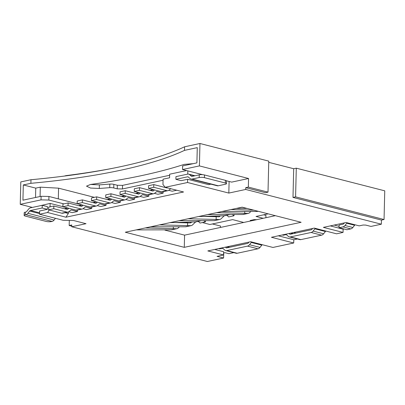 <?xml version="1.0" encoding="UTF-8"?>
<svg xmlns="http://www.w3.org/2000/svg" width="405" height="405" viewBox="0 0 405 405"><rect width="100%" height="100%" fill="white"/><g stroke="black" fill="none" stroke-linecap="round" stroke-linejoin="round"><path stroke-width="0.61" d="M226.83 215.242L228.633 216.933L233.822 215.819L234.373 214.498M204.393 177.653L225.367 183.025A3.691 0.866 1.4 0 1 226.461 183.667A3.691 0.866 1.4 0 1 225.393 184.25L218.249 185.784A4.612 3.139 104.4 0 1 217.217 185.768L191.003 179.056A4.612 3.139 -75.6 0 0 192.036 179.066L199.179 177.537A3.691 0.866 1.4 0 1 204.393 177.653L204.459 174.96A3.691 0.866 -178.6 0 0 199.245 174.849L192.102 176.377A1.848 1.255 104.4 0 1 191.692 176.372A1.848 1.255 104.4 0 1 191.312 176.165L189.621 174.656A4.612 3.139 -75.6 0 0 188.674 174.14A4.612 3.139 -75.6 0 0 187.636 174.125L175.952 176.631L175.886 179.319L181.131 180.66L187.621 179.273L187.545 182.498L228.825 193.074L229.108 181.46M226.461 183.667L226.527 180.979A3.691 0.866 -178.6 0 0 225.433 180.331L204.459 174.96M188.35 177.015L187.571 176.813A1.848 1.255 104.4 0 1 187.986 176.818A1.848 1.255 104.4 0 1 188.365 177.025L190.056 178.539A4.612 3.139 -75.6 0 0 191.003 179.056M96.679 196.84L91.489 197.954L91.424 200.642L96.613 199.528L96.679 196.84L109.785 200.197A1.848 1.281 77.9 0 0 110.216 200.207A1.848 1.281 77.9 0 0 110.605 200.019L111.729 199.123M69.306 220.411L69.184 225.519L71.781 224.962L71.736 226.754L86.017 223.697L73.568 220.507L63.129 220.274L39.538 214.235L39.619 211.005L47.41 209.334L47.476 206.646L42.231 205.305L42.166 207.993L47.41 209.334M55.455 218.31L54.103 220.026A4.612 3.139 104.4 0 1 52.073 221.413L51.42 221.555A3.691 0.866 1.4 0 1 46.205 221.439L25.237 216.067A3.691 0.866 1.4 0 1 24.143 215.419A3.691 0.866 1.4 0 1 25.211 214.837L25.859 214.701A4.612 3.139 -75.6 0 0 27.889 213.308L29.671 211.056A1.848 1.255 104.4 0 1 30.481 210.499L42.166 207.993M42.231 205.305L30.547 207.811A4.612 3.139 -75.6 0 0 28.517 209.198L26.735 211.456A1.848 1.255 104.4 0 1 25.925 212.012L25.277 212.149A3.691 0.866 -178.6 0 0 24.209 212.731L24.143 215.419M163.164 191.686L163.129 193.16L157.231 191.646A1.848 1.281 77.9 0 0 156.801 191.636A1.848 1.281 77.9 0 0 156.411 191.823L154.614 193.261A4.612 3.205 -102.1 0 1 153.642 193.727A4.612 3.205 -102.1 0 1 152.564 193.701L139.457 190.34L139.523 187.652L152.629 191.008A1.848 1.281 77.9 0 0 153.06 191.023A1.848 1.281 77.9 0 0 153.449 190.831L154.573 189.935M139.523 187.652L134.328 188.765L134.263 191.454L147.369 194.815A4.612 3.205 77.9 0 0 148.448 194.84L153.642 193.727M344.017 228.992L343.131 229.184L343.05 232.414L323.392 227.377L346.113 222.507L359.22 225.863L363.113 225.028L365.725 225.084L370.965 226.425L381.353 224.198L245.703 189.454L245.749 187.662L248.346 187.105L248.554 178.499L231.675 182.118L226.425 180.772M343.131 229.184L330.293 225.899M295.913 233.062L293.736 232.5M282.234 234.971L283.277 235.234L285.874 234.677A1.848 1.255 104.4 0 1 286.284 234.682A1.848 1.255 104.4 0 1 286.664 234.89L288.355 236.404A4.612 3.139 -75.6 0 0 289.302 236.92A4.612 3.139 -75.6 0 0 290.334 236.93L311.111 232.48A4.612 3.139 -75.6 0 0 313.141 231.088L314.918 228.83A1.848 1.255 104.4 0 1 315.429 228.39M283.287 234.743L283.277 235.234M297.397 238.99L293.797 239.765L293.716 242.99L272.945 247.445L250.665 241.739L207.821 250.923L223.55 254.953L223.631 251.728L214.726 249.445M218.619 248.609L219.662 248.878L222.259 248.321A1.848 1.255 104.4 0 1 222.669 248.326A1.848 1.255 104.4 0 1 223.049 248.528L224.74 250.042A4.612 3.139 -75.6 0 0 225.686 250.558A4.612 3.139 -75.6 0 0 226.719 250.573L247.495 246.119A4.612 3.139 -75.6 0 0 249.526 244.726L251.302 242.473A1.848 1.255 104.4 0 1 251.814 242.033M219.672 248.381L219.662 248.878M248.984 242.099L248.371 242.873A1.848 1.255 104.4 0 1 247.561 243.43L226.785 247.88A1.848 1.255 104.4 0 1 226.375 247.875A1.848 1.255 104.4 0 1 225.995 247.673L225.413 247.151M262.298 244.716A1.848 1.255 -75.6 0 0 261.792 245.157L260.01 247.415A4.612 3.139 104.4 0 1 257.98 248.802L237.208 253.257A4.612 3.139 104.4 0 1 236.171 253.246L225.686 250.558M202.687 174.692L182.534 169.528L199.412 165.908L248.554 178.499M40.075 196.506L40.303 187.156L35.756 188.133L23.308 184.943L22.933 200.181L41.108 196.288L48.934 196.46L77.142 203.685M228.825 193.074L245.703 189.454M23.308 184.943L30.886 183.318L30.977 179.729A332.151 78.104 -178.6 0 0 184.589 146.792L199.959 143.497L268.768 161.124L268.009 192.142L265.412 192.699L245.749 187.662M30.886 183.318A332.151 78.104 -178.6 0 0 184.503 150.376L184.589 146.792M325.402 231.518L323.625 233.776A4.612 3.139 104.4 0 1 321.595 235.163L300.824 239.618A4.612 3.139 104.4 0 1 299.786 239.603L289.302 236.92M233.781 252.634L228.886 253.682L224.952 252.674L223.6 252.963M198.273 221.368L200.07 223.054L205.264 221.94L205.816 220.624M150.508 226.825L185.576 226.77A4.612 3.205 77.9 0 0 186.097 226.719L191.292 225.605A4.612 3.205 -102.1 0 1 190.77 225.656L187.576 225.62L187.642 222.887L190.502 222.917L191.848 222.001M187.692 222.127L186.913 222.871M223.55 254.953L217.06 256.345L223.611 258.025L207.385 261.503L71.736 226.754M275.349 215.683L184.579 235.143L164.921 230.111L164.926 229.807M90.578 184.462L99.387 184.882L109.811 184.088A3.691 0.866 -178.6 0 1 113.84 184.366L117.328 185.257L122.548 185.374L122.462 188.958L163.058 180.255M193.165 163.676L184.138 164.395A356.142 83.744 1.4 0 1 90.492 184.477L86.508 186.148L90.528 188.057L99.296 188.467L109.725 187.672A3.691 0.866 1.4 0 1 113.754 187.95L117.242 188.841L122.462 188.958M35.756 188.133L35.529 197.483M221.915 211.516L256.983 211.456A4.612 3.205 77.9 0 0 257.504 211.41L258.137 211.273M202.647 216.412L219.065 216.797L220.411 215.88M224.208 215.799L220.998 218.862A4.612 3.205 -102.1 0 1 219.854 219.48A4.612 3.205 -102.1 0 1 219.333 219.53L188.112 218.766M216.138 219.495L216.204 216.766M39.746 205.836L50.134 203.401L62.861 206.661M39.538 214.235L47.587 212.509L49.218 209.993M50.053 206.839L50.134 203.401M198.511 216.533L223.859 215.819A4.612 3.205 77.9 0 0 224.38 215.769L230.237 214.513M278.341 235.806L293.797 239.765M312.599 228.46L311.987 229.23A1.848 1.255 104.4 0 1 311.177 229.787L290.4 234.242A1.848 1.255 104.4 0 1 289.99 234.237A1.848 1.255 104.4 0 1 289.61 234.029L289.028 233.513M243.724 222.461L232.622 219.621L209.901 224.492L202.368 222.563M195.645 221.925L192.436 224.988A4.612 3.205 -102.1 0 1 191.292 225.605M205.264 221.94L203.867 220.629M334.191 225.064L339.081 226.314M182.534 169.528L182.62 165.939L196.901 162.876L197.275 147.638L184.503 150.376M179.071 220.7L214.139 220.644A4.612 3.205 77.9 0 0 214.66 220.593L219.854 219.48M174.084 222.532L187.642 222.887M236.196 208.453L247.01 208.423M63.833 203.882L48.848 200.045L48.934 196.46M381.353 224.198L381.454 220.077L384.051 219.52L384.75 190.831L296.288 168.171L293.691 168.728L268.738 162.334M32.344 207.426L20.25 204.328L41.021 199.873L48.848 200.045M325.914 231.078A1.848 1.255 -75.6 0 0 325.407 231.518L314.918 228.83M263.695 214.807L265.943 215.384L265.888 217.713M220.482 227.448L220.517 226.046L212.377 223.96M20.25 204.328L20.797 181.911L30.977 179.729M169.639 175.274L122.548 185.374M169.948 222.659L195.296 221.94L201.381 220.639M248.346 187.105L268.009 192.142M223.859 215.819L229.944 214.513M218.503 216.786L219.733 216.523M207.694 216.26L208.003 216.548M195.296 221.94A4.612 3.205 77.9 0 0 195.823 221.894L201.68 220.639M207.633 214.579L242.701 214.518A4.612 3.205 77.9 0 0 243.223 214.473L248.417 213.359A4.612 3.205 -102.1 0 1 247.895 213.405L216.675 212.64M223.611 258.025L223.737 252.938M41.021 199.873L41.108 196.288M69.184 225.519L71.751 226.177M65.24 212.681L68.354 213.481L65.939 217.207L183.561 191.985L165.215 187.287L162.957 184.558L163.088 179.182L169.579 177.79L169.665 174.201L186.604 170.571M242.149 207.178L301.128 222.284L184.28 247.339L125.302 232.232L242.149 207.178M263.199 218.29L256.026 216.452L268.181 213.845M180.058 222.689L180.417 222.345M179.526 226.744L178.154 228.05A4.612 3.205 -102.1 0 1 177.01 228.668A4.612 3.205 -102.1 0 1 176.489 228.719L173.294 228.683L173.34 226.76M184.255 222.229L183.673 222.785M91.758 206.995L91.722 208.469L85.825 206.955A1.848 1.281 77.9 0 0 85.394 206.945A1.848 1.281 77.9 0 0 85.004 207.132L83.207 208.57A4.612 3.205 -102.1 0 1 82.235 209.036A4.612 3.205 -102.1 0 1 81.157 209.01L68.05 205.654L68.116 202.966L81.223 206.322A1.848 1.281 77.9 0 0 81.653 206.332A1.848 1.281 77.9 0 0 82.043 206.145L83.167 205.249M68.116 202.966L62.927 204.074L62.861 206.768L68.05 205.654M189.94 222.912L191.17 222.649M62.861 206.768L75.968 210.124A4.612 3.205 77.9 0 0 77.041 210.149L82.235 209.036M81.775 204.889L79.618 205.355A4.612 3.205 77.9 0 0 78.813 205.705M83.045 208.691L86.528 209.582L91.722 208.469M68.354 213.481L68.389 211.957M134.602 197.812L134.566 199.28L128.668 197.772A1.848 1.281 77.9 0 0 128.238 197.761A1.848 1.281 77.9 0 0 127.848 197.949L126.051 199.381A4.612 3.205 -102.1 0 1 125.079 199.852A4.612 3.205 -102.1 0 1 124.001 199.822L110.894 196.465L110.96 193.777L105.766 194.891L105.7 197.579L118.807 200.936A4.612 3.205 77.9 0 0 119.885 200.966L125.079 199.852M125.889 199.503L129.372 200.394L134.566 199.28M106.039 203.933L106.004 205.406L100.106 203.897A1.848 1.281 77.9 0 0 99.676 203.882A1.848 1.281 77.9 0 0 99.286 204.069L97.489 205.507A4.612 3.205 -102.1 0 1 96.517 205.978A4.612 3.205 -102.1 0 1 95.438 205.948L82.331 202.591L82.397 199.903L95.504 203.259A1.848 1.281 77.9 0 0 95.934 203.269A1.848 1.281 77.9 0 0 96.324 203.082L97.448 202.186M97.327 205.629L100.81 206.52L106.004 205.406M120.32 200.87L120.285 202.343L114.387 200.834A1.848 1.281 77.9 0 0 113.957 200.824A1.848 1.281 77.9 0 0 113.567 201.012L111.77 202.444A4.612 3.205 -102.1 0 1 110.798 202.915A4.612 3.205 -102.1 0 1 109.72 202.885L96.613 199.528M111.608 202.566L115.091 203.457L120.285 202.343M148.883 194.749L148.848 196.217L142.95 194.709A1.848 1.281 77.9 0 0 142.519 194.699A1.848 1.281 77.9 0 0 142.13 194.886L140.332 196.319A4.612 3.205 -102.1 0 1 139.36 196.79A4.612 3.205 -102.1 0 1 138.282 196.759L125.175 193.403L125.241 190.715L138.348 194.071A1.848 1.281 77.9 0 0 138.778 194.081A1.848 1.281 77.9 0 0 139.168 193.894L140.292 192.998M140.171 196.44L143.653 197.331L148.848 196.217M154.452 193.377L157.935 194.268L163.129 193.16M168.733 190.315L172.216 191.211L176.737 190.239M77.476 210.058L77.441 211.531L71.543 210.018A1.848 1.281 77.9 0 0 71.113 210.008A1.848 1.281 77.9 0 0 70.723 210.195L68.926 211.633A4.612 3.205 -102.1 0 1 67.954 212.098A4.612 3.205 -102.1 0 1 66.876 212.073L53.774 208.717L53.84 206.023L66.941 209.385A1.848 1.281 77.9 0 0 67.372 209.395A1.848 1.281 77.9 0 0 67.762 209.208L68.885 208.312M68.764 211.749L72.247 212.645L77.441 211.531M170.763 188.71A1.848 1.281 77.9 0 0 170.692 188.76L168.895 190.198A4.612 3.205 -102.1 0 1 167.923 190.664A4.612 3.205 -102.1 0 1 166.845 190.639L153.738 187.282L153.804 184.589L166.911 187.945A1.848 1.281 77.9 0 0 167.341 187.96A1.848 1.281 77.9 0 0 167.548 187.885M153.804 184.589L148.61 185.703L148.544 188.396L153.738 187.282M250.928 211.43L249.561 212.741A4.612 3.205 -102.1 0 1 248.417 213.359M124.618 195.706L122.462 196.167A4.612 3.205 77.9 0 0 121.652 196.516M233.822 215.819L232.429 214.508M153.181 189.581L151.024 190.041A4.612 3.205 77.9 0 0 150.215 190.39M64.481 176.064A7.381 1.736 1.4 0 1 66.936 175.507A337.689 79.405 1.4 0 0 113.921 168.065M136.227 229.888L171.295 229.832A4.612 3.205 77.9 0 0 171.816 229.782L177.01 228.668M40.303 187.156L58.578 188.173L94.355 197.336M198.48 221.565L197.964 221.434M250.224 221.069L250.239 220.467L254.137 219.631L254.122 220.234M256.669 219.687L254.137 219.631M215.83 216.412L215.419 216.027M343.05 232.414L336.56 233.806L314.28 228.096L271.436 237.284L293.716 242.99M184.28 247.339L184.579 235.143M381.454 220.077L292.992 197.417L295.589 196.86L384.051 219.52M187.829 170.885L187.748 174.104M165.215 187.287L187.545 182.498M173.294 228.683L145.268 227.949M187.576 225.62L159.55 224.886M67.493 207.952L65.342 208.413A4.612 3.205 77.9 0 0 64.532 208.762M53.84 206.023L48.646 207.137L48.58 209.831L61.687 213.187A4.612 3.205 77.9 0 0 62.76 213.212L67.954 212.098M253.859 210.175L230.956 209.577M48.58 209.831L53.774 208.717M58.578 188.173L58.315 198.86M210.894 184.148L208.59 184.645L187.621 179.273M105.7 197.579L110.894 196.465M110.96 193.777L124.067 197.134A1.848 1.281 77.9 0 0 124.497 197.144A1.848 1.281 77.9 0 0 124.887 196.957L126.011 196.06M134.263 191.454L139.457 190.34M244.701 213.374L244.747 211.451M165.027 187.059A4.612 3.205 77.9 0 0 164.496 187.328M148.544 188.396L161.651 191.752A4.612 3.205 77.9 0 0 162.729 191.778L167.923 190.664M216.255 216.002L215.475 216.746M91.424 200.642L104.525 203.998A4.612 3.205 77.9 0 0 105.604 204.029L110.798 202.915M65.939 217.207L47.587 212.509M355.124 224.81A1.848 1.255 -75.6 0 0 354.618 225.256L352.836 227.509A4.612 3.139 104.4 0 1 350.806 228.901L346.913 229.736L339.046 227.721L342.944 226.886A4.612 3.139 -75.6 0 0 344.974 225.494L346.751 223.241A1.848 1.255 104.4 0 1 347.257 222.801M344.432 222.866L343.82 223.641A1.848 1.255 104.4 0 1 343.01 224.198L339.112 225.033L339.046 227.721M187.571 176.813L175.886 179.319M82.397 199.903L77.208 201.017L77.142 203.705L82.331 202.591M96.056 201.827L93.899 202.292A4.612 3.205 77.9 0 0 93.089 202.642M77.142 203.705L90.244 207.061A4.612 3.205 77.9 0 0 91.322 207.092L96.517 205.978M295.589 196.86L296.288 168.171M292.992 197.417L293.691 168.728M125.241 190.715L120.047 191.828L119.981 194.516L133.088 197.873A4.612 3.205 77.9 0 0 134.166 197.903L139.36 196.79M138.9 192.643L136.743 193.104A4.612 3.205 77.9 0 0 135.933 193.453M119.981 194.516L125.175 193.403M110.337 198.769L108.181 199.23A4.612 3.205 77.9 0 0 107.371 199.579M207.249 216.27L206.98 216.523M199.959 143.497L199.412 165.908M164.678 187.373L165.194 187.267M166.911 187.945L167.392 187.844M225.367 183.025L225.433 180.331M107.553 199.624L110.889 198.911M109.785 200.197L110.605 200.019M25.277 212.149L25.211 214.837M147.369 194.815L152.564 193.701M286.654 234.88L285.874 234.677M226.921 246.827L229.098 247.389M261.792 245.157L251.302 242.473M321.595 235.163L311.111 232.48M313.141 231.088L323.625 233.776M223.039 248.518L222.259 248.321M30.481 210.499L39.574 212.827M39.553 213.587L29.671 211.056M99.387 184.882L99.296 188.467M113.754 187.95L113.84 184.366M117.328 185.257L117.242 188.841M300.824 239.618L290.334 236.93M290.537 233.189L292.714 233.746M290.42 234.237L289.61 234.029M214.139 220.644L219.333 219.53M81.223 206.322L82.043 206.145M85.004 207.132L85.825 206.955M75.968 210.124L81.157 209.01M78.99 205.75L82.326 205.031M185.576 226.77L190.77 225.656M156.411 191.823L157.231 191.646M113.567 201.007L114.387 200.834M189.621 174.656L194.415 175.881M192.122 176.372L191.312 176.165M256.983 211.456L258.005 211.238M152.629 191.008L153.449 190.831M150.397 190.436L153.733 189.722M226.805 247.88L225.995 247.673M66.941 209.38L67.762 209.208M185.47 222.831L187.383 222.421M70.723 210.195L71.543 210.018M109.725 187.672L109.811 184.088M64.709 208.813L68.045 208.094M171.295 229.832L176.489 228.719M61.687 213.187L66.876 212.073M124.067 197.134L124.887 196.957M127.848 197.949L128.668 197.772M121.834 196.562L125.17 195.848M118.807 200.936L124.001 199.822M161.651 191.752L166.845 190.639M27.889 213.308L54.103 220.026M52.073 221.413L25.859 214.701M104.525 203.998L109.72 202.885M242.701 214.518L247.895 213.405M354.618 225.256L346.751 223.241M199.179 177.537L199.245 174.849M342.944 226.886L350.806 228.901M344.974 225.494L352.836 227.509M99.286 204.069L100.106 203.897M93.272 202.687L96.608 201.968M95.504 203.259L96.324 203.082M90.244 207.061L95.438 205.948M133.088 197.873L138.282 196.759M142.13 194.886L142.95 194.709M136.115 193.499L139.452 192.785M138.348 194.071L139.168 193.894M192.036 179.066L218.249 185.784M249.526 244.726L260.01 247.415M226.719 250.573L237.208 253.257M257.98 248.802L247.495 246.119M229.681 247.263L227.504 246.706M293.296 233.624L291.119 233.062M194.997 175.76L188.674 174.14"/></g></svg>
